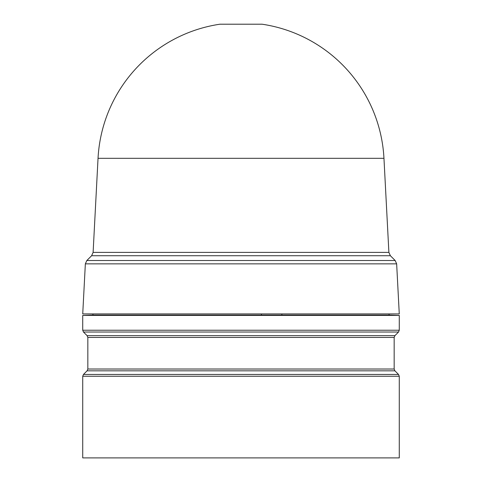 <?xml version="1.0" encoding="UTF-8"?>
<svg xmlns="http://www.w3.org/2000/svg" width="482" height="482" viewBox="0 0 482 482"><rect width="100%" height="100%" fill="white"/><g stroke="black" fill="none" stroke-linecap="round" stroke-linejoin="round"><path stroke-width="0.72" d="M383.961 158.313L98.039 158.313A143.154 143.154 0 0 1 219.919 24.208L262.081 24.208A143.154 143.154 0 0 1 383.961 158.313L388.89 252.387L93.11 252.387L91.622 255.731L86.838 260.509L395.162 260.509L390.378 255.731L91.622 255.731M262.081 24.208L219.919 24.208M98.039 158.313L93.11 252.387M396.65 263.853L85.35 263.853L82.729 313.921L399.271 313.921L396.65 263.853L395.162 260.509M92.942 313.921L92.942 315.071L389.058 315.071L399.271 315.427L399.271 330.224L398.524 332.032L83.476 332.032L82.729 330.224L399.271 330.224M92.942 315.071L82.729 315.427L399.271 315.427M82.729 376.249L82.729 457.9L399.271 457.9L399.271 376.249L398.524 374.442L83.476 374.442L82.729 376.249L399.271 376.249M261.449 313.921L261.467 315.071M281.843 315.071L281.862 313.921M241 335.641L394.915 335.641L394.168 337.442L87.832 337.442L87.085 335.641L241 335.641M87.832 337.442L87.832 369.025L394.168 369.025L394.915 370.833L87.085 370.833L83.476 374.442M394.915 335.641L398.524 332.032M394.168 369.025L394.168 337.442M394.915 370.833L398.524 374.442M390.378 255.731L388.89 252.387M85.35 263.853L86.838 260.509M389.058 313.921L389.058 315.071M82.729 315.427L82.729 330.224M87.085 335.641L83.476 332.032M87.832 369.025L87.085 370.833"/></g></svg>
